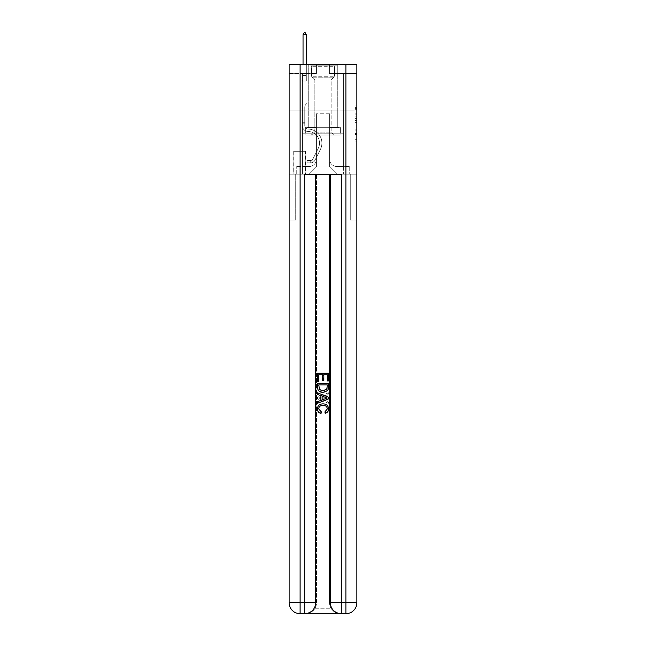 <?xml version="1.0" encoding="UTF-8"?>
<svg xmlns="http://www.w3.org/2000/svg" width="646" height="646" viewBox="0 0 646 646"><rect width="100%" height="100%" fill="white"/><g stroke="black" fill="none" stroke-linecap="round" stroke-linejoin="round"><path stroke-width="0.48" stroke-dasharray="3.23 2.42" d="M355.05 116.845L355.05 122.603L356.875 122.603L356.875 140.037L356.875 107.68L356.875 122.603L355.05 122.603L355.05 107.139L355.05 141.829L355.05 105.887L355.05 139.318L356.875 139.318L355.05 139.318L356.875 139.318L355.05 139.318L355.05 133.569L355.05 141.829L356.875 141.829L356.875 105.887L356.875 139.229L356.875 125.114L355.05 125.114L356.875 125.114L356.875 133.569L356.875 108.399L355.05 108.399L356.875 108.399L356.875 141.829L356.875 107.68L356.875 141.829L355.05 141.829L355.05 105.887L356.875 105.887L356.875 107.68L356.875 105.887L356.875 107.68L356.875 105.887L356.875 107.139L356.875 105.887L355.05 105.887L355.05 108.399L356.875 108.399L355.05 108.399L355.05 116.845L356.875 116.845M337.285 64.35L337.285 110.127L308.715 110.127L337.285 110.127L308.715 110.127L337.285 110.127L337.285 127.706L308.715 127.706L337.285 127.706L308.715 127.706L337.285 127.706L337.285 110.127L308.715 110.127L308.715 127.706L308.715 110.127L337.285 110.127L308.715 110.127L337.285 110.127L337.285 64.35L308.715 64.35L308.715 110.127L308.715 64.35L337.285 64.35M305.421 151.326L293.704 151.326L305.421 151.326L305.421 174.218L293.704 174.218L305.421 174.218M293.704 151.326L293.704 174.218M356.875 120.447L356.875 118.646L356.875 120.447L355.05 120.447L355.05 113.211L355.05 134.505L355.05 129.16L356.875 129.16L355.05 129.16L355.05 141.829L356.875 141.829L355.05 141.829L356.875 141.829L355.05 141.829L355.05 105.887L356.875 105.887L355.05 105.887L356.875 105.887L355.05 105.887L355.05 120.447L356.875 120.447M305.51 613.7C309.272 613.789 312.446 611.964 315.03 608.209A10.99 10.99 0 0 0 316.5 602.71L316.5 174.218L316.5 602.71A10.99 10.99 0 0 1 315.03 608.209C312.446 611.964 309.272 613.789 305.51 613.7A10.99 10.99 0 0 0 316.5 602.71A10.99 10.99 0 0 1 305.51 613.7L340.49 613.7C336.728 613.789 333.554 611.964 330.97 608.209C333.554 611.964 336.728 613.789 340.49 613.7A10.99 10.99 0 0 1 329.5 602.71A10.99 10.99 0 0 0 330.97 608.209A10.99 10.99 0 0 1 329.5 602.71L329.5 174.218L350.285 174.218L350.285 219.995L350.285 174.218L329.5 174.218L329.5 602.71A10.99 10.99 0 0 0 340.49 613.7L300.107 613.7A10.99 10.99 0 0 1 289.125 602.71A10.99 10.99 0 0 0 300.107 613.7A10.99 10.99 0 0 1 289.125 602.71L289.125 219.995L295.715 219.995L289.125 219.995L289.125 110.127L289.125 174.218L295.715 174.218L295.715 219.995L295.715 174.218L295.715 219.995L295.715 174.218L329.5 174.218L289.125 174.218L302.401 174.218L302.401 133.197L343.599 133.197L323 133.197L323 127.706L323 135.03L305.881 135.03L305.881 127.706L305.881 135.03L340.119 135.03L340.119 127.706L340.119 135.03L323 135.03L323 127.706L323 135.03L305.881 135.03L340.119 135.03L340.119 127.706L340.119 135.03L323 135.03L323 127.706L323 133.197L305.332 133.197L305.332 127.706L305.332 133.197L305.332 127.706L305.332 133.197L302.401 133.197L340.668 133.197L340.668 127.706L305.332 127.706L340.668 127.706L305.332 127.706L340.668 127.706L340.668 133.197L343.599 133.197L302.401 133.197L302.401 174.218L289.125 174.218L289.125 110.127L289.125 602.71L289.125 64.35L356.875 64.35L289.125 64.35L289.125 73.499L316.588 73.499L289.125 73.499L289.125 64.35L289.125 110.127L289.125 64.35L289.125 110.127L356.875 110.127L356.875 64.35L356.875 73.499L329.412 73.499L356.875 73.499L356.875 64.35L356.875 110.127L289.125 110.127L356.875 110.127L289.125 110.127L356.875 110.127L356.875 64.35L356.875 110.127L289.125 110.127L356.875 110.127L356.875 174.218L289.125 174.218L356.875 174.218L302.401 174.218L356.875 174.218L356.875 602.71L356.875 64.35L289.125 64.35L356.875 64.35L289.125 64.35L316.588 64.35L289.125 64.35L289.125 110.127L356.875 110.127L356.875 602.71A10.99 10.99 0 0 1 345.893 613.7L304.686 613.7A10.99 10.99 0 0 0 315.676 602.71L315.676 174.218L315.676 602.71A10.99 10.99 0 0 1 304.686 613.7L300.107 613.7L304.686 613.7A10.99 10.99 0 0 0 315.676 602.71A10.99 10.99 0 0 1 304.686 613.7L304.686 602.71L300.107 602.71L300.107 64.35M302.401 73.499L302.401 166.523L309.087 166.523A7.324 7.324 0 0 0 316.411 159.199L316.411 113.785L316.411 166.894L316.411 113.785L316.411 166.894L316.411 113.785L329.589 113.785L329.589 159.199A7.324 7.324 0 0 0 336.913 166.523L343.599 166.523L343.599 73.499L343.599 166.523L343.599 73.499L343.599 166.523L343.599 73.499L343.599 166.523L343.599 73.499L343.599 166.523L343.599 73.499L343.599 166.523L343.599 73.499L343.599 166.523L343.599 73.499L343.599 166.523L343.599 73.499L343.599 166.523L343.599 73.499L343.599 166.523L343.599 73.499L343.599 166.523L343.599 73.499L343.599 166.523L343.599 73.499L343.599 166.523L343.599 73.499L343.599 166.523L343.599 73.499L343.599 166.523L343.599 73.499L343.599 166.523L349.736 166.523L336.913 166.523L343.599 166.523L336.913 166.523L343.599 166.523L336.913 166.523L343.599 166.523L336.913 166.523L343.599 166.523L336.913 166.523L343.599 166.523L336.913 166.523L343.599 166.523L336.913 166.523L343.599 166.523L336.913 166.523L343.599 166.523L336.913 166.523L343.599 166.523L336.913 166.523L343.599 166.523L336.913 166.523L343.599 166.523L336.913 166.523L343.599 166.523L336.913 166.523L343.599 166.523L336.913 166.523L343.599 166.523L343.599 73.499L339.021 73.499L343.599 73.499L339.021 73.499L343.599 73.499L339.021 73.499L343.599 73.499L339.021 73.499L343.599 73.499L339.021 73.499L343.599 73.499L339.021 73.499L343.599 73.499L339.021 73.499L343.599 73.499L339.021 73.499L343.599 73.499L339.021 73.499L343.599 73.499L339.021 73.499L343.599 73.499L339.021 73.499L343.599 73.499L339.021 73.499L343.599 73.499L339.021 73.499L343.599 73.499L339.021 73.499L343.599 73.499L339.021 73.499L343.599 73.499L339.021 73.499L343.599 73.499L343.599 166.523L336.913 166.523A7.324 7.324 0 0 1 329.589 159.199A7.324 7.324 0 0 0 336.913 166.523A7.324 7.324 0 0 1 329.589 159.199A7.324 7.324 0 0 0 336.913 166.523A7.324 7.324 0 0 1 329.589 159.199A7.324 7.324 0 0 0 336.913 166.523A7.324 7.324 0 0 1 329.589 159.199A7.324 7.324 0 0 0 336.913 166.523A7.324 7.324 0 0 1 329.589 159.199A7.324 7.324 0 0 0 336.913 166.523A7.324 7.324 0 0 1 329.589 159.199A7.324 7.324 0 0 0 336.913 166.523A7.324 7.324 0 0 1 329.589 159.199A7.324 7.324 0 0 0 336.913 166.523A7.324 7.324 0 0 1 329.589 159.199A7.324 7.324 0 0 0 336.913 166.523A7.324 7.324 0 0 1 329.589 159.199A7.324 7.324 0 0 0 336.913 166.523A7.324 7.324 0 0 1 329.589 159.199A7.324 7.324 0 0 0 336.913 166.523A7.324 7.324 0 0 1 329.589 159.199A7.324 7.324 0 0 0 336.913 166.523A7.324 7.324 0 0 1 329.589 159.199A7.324 7.324 0 0 0 336.913 166.523A7.324 7.324 0 0 1 329.589 159.199A7.324 7.324 0 0 0 336.913 166.523A7.324 7.324 0 0 1 329.589 159.199A7.324 7.324 0 0 0 336.913 166.523A7.324 7.324 0 0 1 329.589 159.199L329.589 113.785L329.589 166.894L316.411 166.894L329.589 166.894L336.913 174.218L349.736 174.218L309.087 174.218L336.913 174.218L329.589 166.894L336.913 174.218L329.589 166.894L329.589 113.785L329.589 166.894L329.589 113.785L316.225 113.785L316.225 127.52L306.979 127.52L306.979 73.499L302.401 73.499L302.401 166.523L309.087 166.523A7.324 7.324 0 0 0 316.411 159.199L316.411 113.785L316.225 127.52L306.979 127.52L306.979 73.499L302.401 73.499L302.401 166.523L309.087 166.523L296.264 166.523L309.087 166.523L302.401 166.523L302.401 73.499L302.401 166.523L302.401 73.499L302.401 166.523L302.401 73.499L302.401 166.523L302.401 73.499L302.401 166.523L302.401 73.499L302.401 166.523L302.401 73.499L302.401 166.523L302.401 73.499L302.401 166.523L302.401 73.499L302.401 166.523L302.401 73.499L302.401 166.523L302.401 73.499L302.401 166.523L302.401 73.499L302.401 166.523L302.401 73.499L302.401 166.523L302.401 73.499L302.401 166.523L302.401 73.499L306.979 73.499L302.401 73.499L306.979 73.499L302.401 73.499L306.979 73.499L302.401 73.499L306.979 73.499L302.401 73.499L306.979 73.499L302.401 73.499L306.979 73.499L302.401 73.499L306.979 73.499L302.401 73.499L306.979 73.499L302.401 73.499L306.979 73.499L302.401 73.499L306.979 73.499L302.401 73.499L306.979 73.499L302.401 73.499L306.979 73.499L302.401 73.499L306.979 73.499L302.401 73.499L306.979 73.499L302.401 73.499L306.979 73.499L302.401 73.499L302.401 166.523L302.401 73.499M316.411 159.199L316.411 113.785L316.225 127.52L306.979 127.52L306.979 73.499L306.979 127.52L306.979 73.499L306.979 127.52L306.979 73.499L306.979 127.52L306.979 73.499L306.979 127.52L306.979 73.499L306.979 127.52L306.979 73.499L306.979 127.52L306.979 73.499L306.979 127.52L306.979 73.499L306.979 127.52L306.979 73.499L306.979 127.52L306.979 73.499L306.979 127.52L306.979 73.499L306.979 127.52L306.979 73.499L306.979 127.52L306.979 73.499L306.979 127.52L306.979 73.499L306.979 127.52L306.979 73.499L306.979 127.52L316.225 127.52L306.979 127.52L316.225 127.52L306.979 127.52L316.225 127.52L306.979 127.52L316.225 127.52L306.979 127.52L316.225 127.52L306.979 127.52L316.225 127.52L306.979 127.52L316.225 127.52L306.979 127.52L316.225 127.52L306.979 127.52L316.225 127.52L306.979 127.52L316.225 127.52L306.979 127.52L316.225 127.52L306.979 127.52L316.225 127.52L306.979 127.52L316.225 127.52L306.979 127.52L316.225 127.52L306.979 127.52L316.225 127.52L316.411 113.785L316.411 159.199A7.324 7.324 0 0 1 309.087 166.523A7.324 7.324 0 0 0 316.411 159.199A7.324 7.324 0 0 1 309.087 166.523A7.324 7.324 0 0 0 316.411 159.199A7.324 7.324 0 0 1 309.087 166.523A7.324 7.324 0 0 0 316.411 159.199A7.324 7.324 0 0 1 309.087 166.523A7.324 7.324 0 0 0 316.411 159.199A7.324 7.324 0 0 1 309.087 166.523A7.324 7.324 0 0 0 316.411 159.199A7.324 7.324 0 0 1 309.087 166.523A7.324 7.324 0 0 0 316.411 159.199A7.324 7.324 0 0 1 309.087 166.523A7.324 7.324 0 0 0 316.411 159.199A7.324 7.324 0 0 1 309.087 166.523A7.324 7.324 0 0 0 316.411 159.199A7.324 7.324 0 0 1 309.087 166.523A7.324 7.324 0 0 0 316.411 159.199A7.324 7.324 0 0 1 309.087 166.523A7.324 7.324 0 0 0 316.411 159.199A7.324 7.324 0 0 1 309.087 166.523A7.324 7.324 0 0 0 316.411 159.199A7.324 7.324 0 0 1 309.087 166.523A7.324 7.324 0 0 0 316.411 159.199A7.324 7.324 0 0 1 309.087 166.523A7.324 7.324 0 0 0 316.411 159.199A7.324 7.324 0 0 1 309.087 166.523A7.324 7.324 0 0 0 316.411 159.199M293.882 174.218L305.235 174.218L293.882 174.218L293.882 151.326L305.235 151.326L305.235 174.218L305.235 151.326L293.882 151.326L293.882 174.218M296.264 174.218L309.087 174.218L316.411 166.894L309.087 174.218L316.411 166.894L309.087 174.218L296.264 174.218L296.264 166.523L296.264 174.218M329.775 113.785L329.775 127.52L329.775 113.785M329.412 73.499L329.412 64.35L329.412 73.499M316.588 73.499L316.588 64.35L316.588 73.499M349.736 166.523L349.736 174.218L349.736 166.523M339.021 73.499L339.021 127.52L329.775 127.52L339.021 127.52L329.775 127.52L339.021 127.52L329.775 127.52L339.021 127.52L329.775 127.52L339.021 127.52L329.775 127.52L339.021 127.52L329.775 127.52L339.021 127.52L329.775 127.52L339.021 127.52L329.775 127.52L339.021 127.52L329.775 127.52L339.021 127.52L329.775 127.52L339.021 127.52L329.775 127.52L339.021 127.52L329.775 127.52L339.021 127.52L329.775 127.52L339.021 127.52L329.775 127.52L339.021 127.52L329.775 127.52L339.021 127.52L329.775 127.52L339.021 127.52L339.021 73.499M355.05 122.603L356.875 122.603L355.05 122.603M355.05 107.139L355.05 105.887L355.05 107.139L356.875 107.139L355.05 107.139M355.05 134.416L355.05 126.915L355.05 134.416L356.875 134.416L355.05 134.416M355.05 126.915L355.05 125.114L356.875 125.114L355.05 125.114L355.05 126.915L356.875 126.915L355.05 126.915M355.05 113.211L355.05 108.399L355.05 113.211L356.875 113.211L355.05 113.211M355.05 105.887L356.875 105.887L355.05 105.887L355.05 107.68L355.05 105.887L356.875 105.887M355.05 141.829L356.875 141.829L355.05 141.829L355.05 140.037L355.05 141.829M302.401 123.862L302.401 81.008L306.979 81.008L306.979 103.352L305.946 104.386A3.981 3.981 -36.3 0 0 304.783 107.196A3.981 3.981 143.7 0 1 305.946 104.386L306.979 103.352L306.979 81.008L306.333 79.619L306.333 75.517L306.333 79.619L306.979 81.008L306.979 103.352L305.946 104.386A3.981 3.981 -36.3 0 0 304.783 107.196A3.981 3.981 143.7 0 1 305.946 104.386L306.979 103.352L306.979 81.008L306.333 79.619L306.333 74.968L306.333 79.619L306.979 81.008L306.979 103.352L305.946 104.386A3.981 3.981 -36.3 0 0 304.783 107.196A3.981 3.981 143.7 0 1 305.946 104.386L306.979 103.352L306.979 81.008L306.333 79.619L306.333 34.682L306.333 79.619L306.979 81.008L306.979 103.352L305.946 104.386A3.981 3.981 -36.3 0 0 304.783 107.196A3.981 3.981 143.7 0 1 305.946 104.386L306.979 103.352L306.979 81.008L306.333 79.619L306.333 34.682L303.039 34.682L303.039 79.619L302.401 81.008L306.979 81.008L306.979 103.352L305.946 104.386A3.981 3.981 -36.3 0 0 304.783 107.196A3.981 3.981 143.7 0 1 305.946 104.386L306.979 103.352L306.979 81.008L306.333 79.619L306.979 81.008L306.979 103.352L305.946 104.386A3.981 3.981 -36.3 0 0 304.783 107.196A3.981 3.981 143.7 0 1 305.946 104.386L306.979 103.352L306.979 81.008L306.333 79.619L306.333 75.517L306.333 79.619L306.979 81.008L306.979 103.352L305.946 104.386A3.981 3.981 -36.3 0 0 304.783 107.196A3.981 3.981 143.7 0 1 305.946 104.386L306.979 103.352L306.979 81.008L306.333 79.619L306.333 74.968L306.333 79.619L306.979 81.008L306.979 103.352L305.946 104.386A3.981 3.981 -36.3 0 0 304.783 107.196A3.981 3.981 143.7 0 1 305.946 104.386L306.979 103.352L306.979 81.008L306.333 79.619L306.333 34.682L304.96 32.3L304.411 32.3L304.96 32.3L304.411 32.3L303.039 34.682L306.333 34.682L304.96 32.3L304.411 32.3L303.039 34.682L303.039 74.968L303.039 34.682L306.333 34.682L306.333 79.619L306.979 81.008L306.979 103.352L305.946 104.386A3.981 3.981 -36.3 0 0 304.783 107.196A3.981 3.981 143.7 0 1 305.946 104.386L306.979 103.352L306.979 81.008L306.333 79.619L306.333 34.682L303.039 34.682L303.039 75.517L303.039 34.682L306.333 34.682L304.96 32.3L304.411 32.3L304.96 32.3L304.411 32.3L303.039 34.682L303.039 79.619L303.039 34.682L306.333 34.682L304.96 32.3L304.411 32.3L303.039 34.682L303.039 79.619L302.401 81.008L303.039 79.619L303.039 34.682L306.333 34.682L306.333 79.619L306.979 81.008L306.979 103.352L305.946 104.386A3.981 3.981 -36.3 0 0 304.783 107.196A3.981 3.981 143.7 0 1 305.946 104.386L306.979 103.352L306.979 81.008L306.333 79.619L306.333 34.682L303.039 34.682L303.039 79.619L302.401 81.008L306.979 81.008L306.979 103.352L305.946 104.386A3.981 3.981 -36.3 0 0 304.783 107.196A3.981 3.981 143.7 0 1 305.946 104.386L306.979 103.352L306.979 81.008L306.333 79.619L306.979 81.008L306.979 103.352L305.946 104.386A3.981 3.981 -36.3 0 0 304.783 107.196A3.981 3.981 143.7 0 1 305.946 104.386L306.979 103.352L306.979 81.008L306.333 79.619L306.333 75.517L306.333 79.619L306.979 81.008L306.979 103.352L305.946 104.386A3.981 3.981 -36.3 0 0 304.783 107.196A3.981 3.981 143.7 0 1 305.946 104.386L306.979 103.352L306.979 81.008L306.333 79.619L306.333 74.968L306.333 79.619L306.979 81.008L306.979 103.352L305.946 104.386A3.981 3.981 -36.3 0 0 304.783 107.196A3.981 3.981 143.7 0 1 305.946 104.386L306.979 103.352L306.979 81.008L306.333 79.619L306.333 34.682L304.96 32.3L304.411 32.3L304.96 32.3L304.411 32.3L303.039 34.682L306.333 34.682L304.96 32.3L304.411 32.3L303.039 34.682L303.039 74.968L303.039 34.682L306.333 34.682L306.333 79.619L306.979 81.008L306.979 103.352L305.946 104.386A3.981 3.981 -36.3 0 0 304.783 107.196A3.981 3.981 143.7 0 1 305.946 104.386L306.979 103.352L306.979 81.008L306.333 79.619L306.333 34.682L303.039 34.682L303.039 75.517L303.039 34.682L306.333 34.682L304.96 32.3L304.411 32.3L304.96 32.3L304.411 32.3L303.039 34.682L303.039 79.619L303.039 34.682L306.333 34.682L304.96 32.3L304.411 32.3L303.039 34.682L303.039 79.619L302.401 81.008L306.979 81.008L306.979 103.352L305.946 104.386A3.981 3.981 -36.3 0 0 304.783 107.196A3.981 3.981 143.7 0 1 305.946 104.386L306.979 103.352L306.979 81.008L306.333 79.619L306.979 81.008L302.401 81.008L303.039 79.619L303.039 34.682L306.333 34.682L306.333 79.619L306.333 34.682L303.039 34.682L303.039 79.619L302.401 81.008L306.979 81.008L302.401 81.008L303.039 79.619L303.039 34.682L306.333 34.682L304.96 32.3L304.411 32.3L304.96 32.3L304.411 32.3L303.039 34.682L303.039 79.619L302.401 81.008L306.979 81.008L302.401 81.008L303.039 79.619L303.039 34.682L306.333 34.682L304.96 32.3L304.411 32.3L303.039 34.682L303.039 79.619L302.401 81.008L306.979 81.008L302.401 81.008L303.039 79.619L303.039 34.682L306.333 34.682L306.333 79.619L306.979 81.008L302.401 81.008L303.039 79.619L302.401 81.008L306.979 81.008L302.401 81.008L303.039 79.619L303.039 75.517L303.039 79.619L302.401 81.008L306.979 81.008L302.401 81.008L303.039 79.619L303.039 74.968L303.039 79.619L302.401 81.008L306.979 81.008L302.401 81.008L303.039 79.619L303.039 34.682L303.039 79.619L302.401 81.008L306.979 81.008L302.401 81.008L303.039 79.619L303.039 34.682L306.333 34.682L303.039 34.682L303.039 79.619L302.401 81.008L306.979 81.008L302.401 81.008L303.039 79.619L303.039 34.682L306.333 34.682L304.96 32.3L304.411 32.3L304.96 32.3L306.333 34.682L306.333 74.968L306.333 34.682L303.039 34.682L306.333 34.682L304.96 32.3L304.411 32.3L303.039 34.682L304.411 32.3L303.039 34.682L304.411 32.3L304.96 32.3L306.333 34.682L306.333 75.517L306.333 34.682L303.039 34.682L304.411 32.3L303.039 34.682L306.333 34.682L304.96 32.3L306.333 34.682L306.333 79.619L306.333 34.682L304.96 32.3L304.411 32.3L303.039 34.682L304.411 32.3L304.96 32.3L306.333 34.682L306.333 79.619L306.979 81.008L302.401 81.008L306.979 81.008L302.401 81.008L303.039 79.619L302.401 81.008L306.979 81.008L302.401 81.008L303.039 79.619L303.039 75.517L303.039 79.619L302.401 81.008L306.979 81.008L302.401 81.008L303.039 79.619L303.039 74.968L303.039 79.619L302.401 81.008L306.979 81.008L302.401 81.008L303.039 79.619L303.039 34.682L306.333 34.682L304.96 32.3L306.333 34.682L306.333 74.968L306.333 34.682L303.039 34.682L304.411 32.3L303.039 34.682L304.411 32.3L304.96 32.3L306.333 34.682L304.96 32.3L304.411 32.3L303.039 34.682L306.333 34.682L306.333 75.517L306.333 34.682L304.96 32.3L306.333 34.682L306.333 79.619L306.333 34.682L303.039 34.682L304.411 32.3L303.039 34.682L304.411 32.3L304.96 32.3L306.333 34.682L304.96 32.3L304.411 32.3L303.039 34.682L306.333 34.682L306.333 79.619L306.979 81.008L302.401 81.008L303.039 79.619L302.401 81.008L302.401 125.695A5.766 5.766 -36.3 0 0 308.077 131.461A5.766 5.766 143.7 0 1 302.401 125.695L302.401 81.008L302.401 125.695A5.766 5.766 -36.3 0 0 308.077 131.461A5.766 5.766 143.7 0 1 302.401 125.695L302.401 81.008L302.401 125.695A5.766 5.766 -36.3 0 0 308.077 131.461A5.766 5.766 143.7 0 1 302.401 125.695L302.401 81.008L302.401 125.695A5.766 5.766 -36.3 0 0 308.077 131.461A11.628 11.628 143.7 0 1 318.284 148.314A11.628 11.628 -36.3 0 0 308.077 131.461A5.766 5.766 143.7 0 1 302.401 125.695L302.401 81.008L302.401 125.695A5.766 5.766 -36.3 0 0 308.077 131.461A5.766 5.766 143.7 0 1 302.401 125.695L302.401 81.008L302.401 125.695A5.766 5.766 -36.3 0 0 308.077 131.461A5.766 5.766 143.7 0 1 302.401 125.695L302.401 81.008L302.401 125.695A5.766 5.766 -36.3 0 0 308.077 131.461A11.628 11.628 143.7 0 1 318.284 148.314A11.628 11.628 -36.3 0 0 308.077 131.461A5.766 5.766 143.7 0 1 302.401 125.695L302.401 81.008L302.401 125.695A5.766 5.766 -36.3 0 0 308.077 131.461A5.766 5.766 143.7 0 1 302.401 125.695L302.401 81.008L302.401 125.695A5.766 5.766 -36.3 0 0 308.077 131.461A5.766 5.766 143.7 0 1 302.401 125.695L302.401 81.008L302.401 125.695A5.766 5.766 -36.3 0 0 308.077 131.461A11.628 11.628 143.7 0 1 318.284 148.314A11.628 11.628 -36.3 0 0 308.077 131.461A5.766 5.766 143.7 0 1 302.401 125.695L302.401 81.008L302.401 125.695A5.766 5.766 -36.3 0 0 308.077 131.461A5.766 5.766 143.7 0 1 302.401 125.695L302.401 81.008L302.401 125.695A5.766 5.766 -36.3 0 0 308.077 131.461A5.766 5.766 143.7 0 1 302.401 125.695L302.401 81.008L302.401 125.695A5.766 5.766 -36.3 0 0 308.077 131.461A11.628 11.628 143.7 0 1 318.284 148.314L312.85 159.118L318.284 148.314A11.628 11.628 -36.3 0 0 308.077 131.461A5.766 5.766 143.7 0 1 302.401 125.695L302.401 81.008L302.401 125.695A5.766 5.766 -36.3 0 0 308.077 131.461A5.766 5.766 143.7 0 1 302.401 125.695L302.401 81.008L302.401 125.695A5.766 5.766 -36.3 0 0 308.077 131.461A5.766 5.766 143.7 0 1 302.401 125.695L302.401 81.008L302.401 125.695L302.401 123.862L304.783 123.862L304.783 122.764L302.401 122.764L304.783 122.764L304.783 125.695L304.783 107.196L304.783 125.695A3.392 3.392 -36.3 0 0 308.118 129.079A3.392 3.392 143.7 0 1 304.783 125.695L304.783 107.196L304.783 125.695L304.783 122.764L302.401 122.764L304.783 122.764L304.783 125.695A3.392 3.392 -36.3 0 0 308.118 129.079A3.392 3.392 143.7 0 1 304.783 125.695L304.783 107.196L304.783 125.695A3.392 3.392 -36.3 0 0 308.118 129.079A3.392 3.392 143.7 0 1 304.783 125.695L304.783 107.196L304.783 125.695L304.783 122.764L302.401 122.764L304.783 122.764L304.783 125.695A3.392 3.392 -36.3 0 0 308.118 129.079A14.01 14.01 143.7 0 1 320.408 149.379A14.01 14.01 -36.3 0 0 308.118 129.079A3.392 3.392 143.7 0 1 304.783 125.695L304.783 107.196L304.783 125.695A3.392 3.392 -36.3 0 0 308.118 129.079A3.392 3.392 143.7 0 1 304.783 125.695L304.783 107.196L304.783 125.695L304.783 122.764L302.401 122.764L304.783 122.764L304.783 125.695A3.392 3.392 -36.3 0 0 308.118 129.079A3.392 3.392 143.7 0 1 304.783 125.695L304.783 107.196L304.783 125.695A3.392 3.392 -36.3 0 0 308.118 129.079A14.01 14.01 143.7 0 1 320.408 149.379A14.01 14.01 -36.3 0 0 308.118 129.079A3.392 3.392 143.7 0 1 304.783 125.695L304.783 107.196L304.783 125.695L304.783 122.764L302.401 122.764L304.783 122.764L304.783 125.695A3.392 3.392 -36.3 0 0 308.118 129.079A3.392 3.392 143.7 0 1 304.783 125.695L304.783 107.196L304.783 125.695A3.392 3.392 -36.3 0 0 308.118 129.079A3.392 3.392 143.7 0 1 304.783 125.695L304.783 107.196L304.783 125.695L304.783 122.764L302.401 122.764L304.783 122.764L304.783 125.695A3.392 3.392 -36.3 0 0 308.118 129.079A14.01 14.01 143.7 0 1 320.408 149.379A14.01 14.01 -36.3 0 0 308.118 129.079A3.392 3.392 143.7 0 1 304.783 125.695L304.783 107.196L304.783 125.695A3.392 3.392 -36.3 0 0 308.118 129.079A3.392 3.392 143.7 0 1 304.783 125.695L304.783 107.196L304.783 125.695L304.783 122.764L302.401 122.764L304.783 122.764L304.783 125.695A3.392 3.392 -36.3 0 0 308.118 129.079A3.392 3.392 143.7 0 1 304.783 125.695L304.783 107.196L304.783 125.695A3.392 3.392 -36.3 0 0 308.118 129.079A14.01 14.01 143.7 0 1 320.408 149.379L314.973 160.192L320.408 149.379A14.01 14.01 -36.3 0 0 308.118 129.079A3.392 3.392 143.7 0 1 304.783 125.695L304.783 107.196L304.783 125.695L304.783 122.764L302.401 122.764L304.783 122.764L304.783 125.695A3.392 3.392 -36.3 0 0 308.118 129.079A3.392 3.392 143.7 0 1 304.783 125.695L304.783 107.196L304.783 125.695A3.392 3.392 -36.3 0 0 308.118 129.079A3.392 3.392 143.7 0 1 304.783 125.695L304.783 107.196L304.783 125.695L304.783 123.862L302.401 123.862M310.734 162.865A4.853 4.853 -36.3 0 0 314.973 160.192L320.408 149.379A14.01 14.01 -36.3 0 0 308.118 129.079A14.01 14.01 143.7 0 1 320.408 149.379A14.01 14.01 -36.3 0 0 308.118 129.079A3.392 3.392 143.7 0 1 304.783 125.695A3.392 3.392 -36.3 0 0 308.118 129.079A3.392 3.392 143.7 0 1 304.783 125.695A3.392 3.392 143.7 0 0 308.118 129.079A14.01 14.01 143.7 0 1 320.408 149.379L314.973 160.192L320.408 149.379A14.01 14.01 -36.3 0 0 308.118 129.079A3.392 3.392 143.7 0 1 304.783 125.695A3.392 3.392 143.7 0 0 308.118 129.079A3.392 3.392 143.7 0 1 304.783 125.695A3.392 3.392 143.7 0 0 308.118 129.079A14.01 14.01 143.7 0 1 320.408 149.379A14.01 14.01 -36.3 0 0 308.118 129.079A3.392 3.392 143.7 0 1 304.783 125.695A3.392 3.392 143.7 0 0 308.118 129.079A14.01 14.01 143.7 0 1 320.408 149.379A14.01 14.01 -36.3 0 0 308.118 129.079A3.392 3.392 143.7 0 1 304.783 125.695A3.392 3.392 143.7 0 0 308.118 129.079A3.392 3.392 143.7 0 1 304.783 125.695A3.392 3.392 143.7 0 0 308.118 129.079A14.01 14.01 143.7 0 1 320.408 149.379L314.973 160.192A4.853 4.853 143.7 0 1 312.107 162.639A4.853 4.853 -36.3 0 0 314.973 160.192L320.408 149.379A14.01 14.01 -36.3 0 0 308.118 129.079A3.392 3.392 143.7 0 1 304.783 125.695A3.392 3.392 143.7 0 0 308.118 129.079A14.01 14.01 143.7 0 1 320.408 149.379A14.01 14.01 -36.3 0 0 308.118 129.079A3.392 3.392 143.7 0 1 304.783 125.695A3.392 3.392 143.7 0 0 308.118 129.079A3.392 3.392 143.7 0 1 304.783 125.695A3.392 3.392 143.7 0 0 308.118 129.079A14.01 14.01 143.7 0 1 320.408 149.379A14.01 14.01 -36.3 0 0 308.118 129.079A3.392 3.392 143.7 0 1 304.783 125.695A3.392 3.392 143.7 0 0 308.118 129.079A14.01 14.01 143.7 0 1 320.408 149.379L314.973 160.192L320.408 149.379A14.01 14.01 -36.3 0 0 308.118 129.079A3.392 3.392 143.7 0 1 304.783 125.695A3.392 3.392 143.7 0 0 308.118 129.079A3.392 3.392 143.7 0 1 304.783 125.695A3.392 3.392 143.7 0 0 308.118 129.079A14.01 14.01 143.7 0 1 320.408 149.379A14.01 14.01 -36.3 0 0 308.118 129.079A3.392 3.392 143.7 0 1 304.783 125.695A3.392 3.392 143.7 0 0 308.118 129.079A14.01 14.01 143.7 0 1 320.408 149.379A14.01 14.01 -36.3 0 0 308.118 129.079A3.392 3.392 143.7 0 1 304.783 125.695A3.392 3.392 143.7 0 0 308.118 129.079A3.392 3.392 143.7 0 1 304.783 125.695A3.392 3.392 143.7 0 0 308.118 129.079A14.01 14.01 143.7 0 1 320.408 149.379L314.973 160.192L320.408 149.379A14.01 14.01 -36.3 0 0 308.118 129.079A3.392 3.392 143.7 0 1 304.783 125.695A3.392 3.392 143.7 0 0 308.118 129.079A14.01 14.01 143.7 0 1 320.408 149.379A14.01 14.01 -36.3 0 0 308.118 129.079A14.01 14.01 -36.3 0 1 320.408 149.379L314.973 160.192A4.853 4.853 143.7 0 1 312.107 162.639C310.694 162.937 310.694 162.937 312.107 162.639C310.694 162.937 310.694 162.937 312.107 162.639A4.853 4.853 -36.3 0 0 314.973 160.192L320.408 149.379A14.01 14.01 -36.3 0 0 308.118 129.079A14.01 14.01 -36.3 0 1 320.408 149.379A14.01 14.01 -36.3 0 0 308.118 129.079A14.01 14.01 -36.3 0 1 320.408 149.379L314.973 160.192L320.408 149.379A14.01 14.01 -36.3 0 0 308.118 129.079A14.01 14.01 -36.3 0 1 320.408 149.379L314.973 160.192L320.408 149.379A14.01 14.01 -36.3 0 0 308.118 129.079A14.01 14.01 -36.3 0 1 320.408 149.379A14.01 14.01 -36.3 0 0 308.118 129.079A14.01 14.01 -36.3 0 1 320.408 149.379L314.973 160.192A4.853 4.853 143.7 0 1 312.107 162.639C310.694 162.937 310.694 162.937 312.107 162.639C310.694 162.937 310.694 162.937 312.107 162.639A4.853 4.853 -36.3 0 0 314.973 160.192L320.408 149.379A14.01 14.01 -36.3 0 0 308.118 129.079A14.01 14.01 -36.3 0 1 320.408 149.379L314.973 160.192L320.408 149.379A14.01 14.01 -36.3 0 0 308.118 129.079A14.01 14.01 -36.3 0 1 320.408 149.379A14.01 14.01 -36.3 0 0 308.118 129.079A14.01 14.01 -36.3 0 1 320.408 149.379L314.973 160.192L320.408 149.379A14.01 14.01 -36.3 0 0 308.118 129.079A14.01 14.01 -36.3 0 1 320.408 149.379L314.973 160.192A4.853 4.853 143.7 0 1 312.107 162.639C310.694 162.937 310.694 162.937 312.107 162.639C310.694 162.937 310.694 162.937 312.107 162.639A4.853 4.853 -36.3 0 0 314.973 160.192L320.408 149.379A14.01 14.01 -36.3 0 0 308.118 129.079A14.01 14.01 -36.3 0 1 320.408 149.379A14.01 14.01 -36.3 0 0 308.118 129.079A14.01 14.01 -36.3 0 1 320.408 149.379L314.973 160.192L320.408 149.379A14.01 14.01 -36.3 0 0 308.118 129.079A14.01 14.01 -36.3 0 1 320.408 149.379L314.973 160.192L320.408 149.379A14.01 14.01 -36.3 0 0 308.118 129.079A14.01 14.01 -36.3 0 1 320.408 149.379A14.01 14.01 -36.3 0 0 308.118 129.079A14.01 14.01 -36.3 0 1 320.408 149.379L314.973 160.192A4.853 4.853 143.7 0 1 312.107 162.639C310.694 162.937 310.694 162.937 312.107 162.639C310.694 162.937 310.694 162.937 312.107 162.639A4.853 4.853 -36.3 0 0 314.973 160.192L320.408 149.379A14.01 14.01 -36.3 0 0 308.118 129.079A14.01 14.01 -36.3 0 1 320.408 149.379L314.973 160.192A4.853 4.853 143.7 0 1 312.107 162.639C310.694 162.937 310.694 162.937 312.107 162.639C310.694 162.937 310.694 162.937 312.107 162.639A4.853 4.853 -36.3 0 0 314.973 160.192L320.408 149.379L314.973 160.192A4.853 4.853 143.7 0 1 312.107 162.639C310.694 162.937 310.694 162.937 312.107 162.639C310.694 162.937 310.694 162.937 312.107 162.639A4.853 4.853 -36.3 0 0 314.973 160.192L320.408 149.379L314.973 160.192A4.853 4.853 143.7 0 1 312.107 162.639C310.694 162.937 310.694 162.937 312.107 162.639C310.694 162.937 310.694 162.937 312.107 162.639A4.853 4.853 -36.3 0 0 314.973 160.192L320.408 149.379L314.973 160.192A4.853 4.853 143.7 0 1 312.107 162.639C310.694 162.937 310.694 162.937 312.107 162.639C310.694 162.937 310.694 162.937 312.107 162.639A4.853 4.853 -36.3 0 0 314.973 160.192L320.408 149.379L314.973 160.192A4.853 4.853 143.7 0 1 312.107 162.639C310.694 162.937 310.694 162.937 312.107 162.639C310.694 162.937 310.694 162.937 312.107 162.639A4.853 4.853 -36.3 0 0 314.973 160.192L320.408 149.379L314.973 160.192A4.853 4.853 143.7 0 1 312.107 162.639C310.694 162.937 310.694 162.937 312.107 162.639C310.694 162.937 310.694 162.937 312.107 162.639A4.853 4.853 -36.3 0 0 314.973 160.192L320.408 149.379L314.973 160.192A4.853 4.853 143.7 0 1 312.107 162.639C310.694 162.937 310.694 162.937 312.107 162.639C310.694 162.937 310.694 162.937 312.107 162.639A4.853 4.853 -36.3 0 0 314.973 160.192L320.408 149.379L314.973 160.192A4.853 4.853 143.7 0 1 312.107 162.639C310.694 162.937 310.694 162.937 312.107 162.639C310.694 162.937 310.694 162.937 312.107 162.639A4.853 4.853 -36.3 0 0 314.973 160.192L320.408 149.379L314.973 160.192A4.853 4.853 143.7 0 1 312.107 162.639C310.694 162.937 310.694 162.937 312.107 162.639C310.694 162.937 310.694 162.937 312.107 162.639A4.853 4.853 -36.3 0 0 314.973 160.192L320.408 149.379L314.973 160.192A4.853 4.853 143.7 0 1 312.107 162.639C310.694 162.937 310.694 162.937 312.107 162.639C310.694 162.937 310.694 162.937 312.107 162.639A4.853 4.853 -36.3 0 0 314.973 160.192L320.408 149.379L314.973 160.192A4.853 4.853 143.7 0 1 312.107 162.639C310.694 162.937 310.694 162.937 312.107 162.639C310.694 162.937 310.694 162.937 312.107 162.639A4.853 4.853 -36.3 0 0 314.973 160.192A4.853 4.853 -36.3 0 1 310.734 162.865L310.734 160.483A2.471 2.471 -36.3 0 0 312.85 159.118L318.284 148.314A11.628 11.628 -36.3 0 0 308.077 131.461A11.628 11.628 143.7 0 1 318.284 148.314A11.628 11.628 -36.3 0 0 308.077 131.461A5.766 5.766 143.7 0 1 302.401 125.695A5.766 5.766 -36.3 0 0 308.077 131.461A5.766 5.766 143.7 0 1 302.401 125.695A5.766 5.766 143.7 0 0 308.077 131.461A11.628 11.628 143.7 0 1 318.284 148.314L312.85 159.118L318.284 148.314A11.628 11.628 -36.3 0 0 308.077 131.461A5.766 5.766 143.7 0 1 302.401 125.695A5.766 5.766 143.7 0 0 308.077 131.461A5.766 5.766 143.7 0 1 302.401 125.695A5.766 5.766 143.7 0 0 308.077 131.461A11.628 11.628 143.7 0 1 318.284 148.314A11.628 11.628 -36.3 0 0 308.077 131.461A5.766 5.766 143.7 0 1 302.401 125.695A5.766 5.766 143.7 0 0 308.077 131.461A11.628 11.628 143.7 0 1 318.284 148.314A11.628 11.628 -36.3 0 0 308.077 131.461A5.766 5.766 143.7 0 1 302.401 125.695A5.766 5.766 143.7 0 0 308.077 131.461A5.766 5.766 143.7 0 1 302.401 125.695A5.766 5.766 143.7 0 0 308.077 131.461A11.628 11.628 143.7 0 1 318.284 148.314L312.85 159.118A2.471 2.471 143.7 0 1 312.107 159.998C310.718 160.636 310.718 160.636 312.107 159.998C310.718 160.636 310.718 160.636 312.107 159.998A2.471 2.471 -36.3 0 0 312.85 159.118L318.284 148.314A11.628 11.628 -36.3 0 0 308.077 131.461A5.766 5.766 143.7 0 1 302.401 125.695A5.766 5.766 143.7 0 0 308.077 131.461A11.628 11.628 143.7 0 1 318.284 148.314A11.628 11.628 -36.3 0 0 308.077 131.461A5.766 5.766 143.7 0 1 302.401 125.695A5.766 5.766 143.7 0 0 308.077 131.461A5.766 5.766 143.7 0 1 302.401 125.695A5.766 5.766 143.7 0 0 308.077 131.461A11.628 11.628 143.7 0 1 318.284 148.314A11.628 11.628 -36.3 0 0 308.077 131.461A5.766 5.766 143.7 0 1 302.401 125.695A5.766 5.766 143.7 0 0 308.077 131.461A11.628 11.628 143.7 0 1 318.284 148.314L312.85 159.118L318.284 148.314A11.628 11.628 -36.3 0 0 308.077 131.461A5.766 5.766 143.7 0 1 302.401 125.695A5.766 5.766 143.7 0 0 308.077 131.461A5.766 5.766 143.7 0 1 302.401 125.695A5.766 5.766 143.7 0 0 308.077 131.461A11.628 11.628 143.7 0 1 318.284 148.314A11.628 11.628 -36.3 0 0 308.077 131.461A5.766 5.766 143.7 0 1 302.401 125.695A5.766 5.766 143.7 0 0 308.077 131.461A11.628 11.628 143.7 0 1 318.284 148.314A11.628 11.628 -36.3 0 0 308.077 131.461A5.766 5.766 143.7 0 1 302.401 125.695A5.766 5.766 143.7 0 0 308.077 131.461A5.766 5.766 143.7 0 1 302.401 125.695A5.766 5.766 143.7 0 0 308.077 131.461A11.628 11.628 143.7 0 1 318.284 148.314L312.85 159.118L318.284 148.314A11.628 11.628 -36.3 0 0 308.077 131.461A5.766 5.766 143.7 0 1 302.401 125.695A5.766 5.766 143.7 0 0 308.077 131.461A11.628 11.628 143.7 0 1 318.284 148.314A11.628 11.628 -36.3 0 0 308.077 131.461A11.628 11.628 -36.3 0 1 318.284 148.314L312.85 159.118A2.471 2.471 143.7 0 1 312.107 159.998C310.718 160.636 310.718 160.636 312.107 159.998C310.718 160.636 310.718 160.636 312.107 159.998A2.471 2.471 -36.3 0 0 312.85 159.118L318.284 148.314A11.628 11.628 -36.3 0 0 308.077 131.461A11.628 11.628 -36.3 0 1 318.284 148.314A11.628 11.628 -36.3 0 0 308.077 131.461A11.628 11.628 -36.3 0 1 318.284 148.314L312.85 159.118L318.284 148.314A11.628 11.628 -36.3 0 0 308.077 131.461A11.628 11.628 -36.3 0 1 318.284 148.314L312.85 159.118L318.284 148.314A11.628 11.628 -36.3 0 0 308.077 131.461A11.628 11.628 -36.3 0 1 318.284 148.314A11.628 11.628 -36.3 0 0 308.077 131.461A11.628 11.628 -36.3 0 1 318.284 148.314L312.85 159.118A2.471 2.471 143.7 0 1 312.107 159.998C310.718 160.636 310.718 160.636 312.107 159.998C310.718 160.636 310.718 160.636 312.107 159.998A2.471 2.471 -36.3 0 0 312.85 159.118L318.284 148.314A11.628 11.628 -36.3 0 0 308.077 131.461A11.628 11.628 -36.3 0 1 318.284 148.314L312.85 159.118L318.284 148.314A11.628 11.628 -36.3 0 0 308.077 131.461A11.628 11.628 -36.3 0 1 318.284 148.314A11.628 11.628 -36.3 0 0 308.077 131.461A11.628 11.628 -36.3 0 1 318.284 148.314L312.85 159.118L318.284 148.314A11.628 11.628 -36.3 0 0 308.077 131.461A11.628 11.628 -36.3 0 1 318.284 148.314L312.85 159.118A2.471 2.471 143.7 0 1 312.107 159.998C310.718 160.636 310.718 160.636 312.107 159.998C310.718 160.636 310.718 160.636 312.107 159.998A2.471 2.471 -36.3 0 0 312.85 159.118L318.284 148.314A11.628 11.628 -36.3 0 0 308.077 131.461A11.628 11.628 -36.3 0 1 318.284 148.314A11.628 11.628 -36.3 0 0 308.077 131.461A11.628 11.628 -36.3 0 1 318.284 148.314L312.85 159.118L318.284 148.314A11.628 11.628 -36.3 0 0 308.077 131.461A11.628 11.628 -36.3 0 1 318.284 148.314L312.85 159.118L318.284 148.314A11.628 11.628 -36.3 0 0 308.077 131.461A11.628 11.628 -36.3 0 1 318.284 148.314A11.628 11.628 -36.3 0 0 308.077 131.461A11.628 11.628 -36.3 0 1 318.284 148.314L312.85 159.118A2.471 2.471 143.7 0 1 312.107 159.998C310.718 160.636 310.718 160.636 312.107 159.998C310.718 160.636 310.718 160.636 312.107 159.998A2.471 2.471 -36.3 0 0 312.85 159.118L318.284 148.314A11.628 11.628 -36.3 0 0 308.077 131.461A11.628 11.628 -36.3 0 1 318.284 148.314L312.85 159.118A2.471 2.471 143.7 0 1 312.107 159.998C310.718 160.636 310.718 160.636 312.107 159.998C310.718 160.636 310.718 160.636 312.107 159.998A2.471 2.471 -36.3 0 0 312.85 159.118L318.284 148.314L312.85 159.118A2.471 2.471 143.7 0 1 312.107 159.998C310.718 160.636 310.718 160.636 312.107 159.998C310.718 160.636 310.718 160.636 312.107 159.998A2.471 2.471 -36.3 0 0 312.85 159.118L318.284 148.314L312.85 159.118A2.471 2.471 143.7 0 1 312.107 159.998C310.718 160.636 310.718 160.636 312.107 159.998C310.718 160.636 310.718 160.636 312.107 159.998A2.471 2.471 -36.3 0 0 312.85 159.118L318.284 148.314L312.85 159.118A2.471 2.471 143.7 0 1 312.107 159.998C310.718 160.636 310.718 160.636 312.107 159.998C310.718 160.636 310.718 160.636 312.107 159.998A2.471 2.471 -36.3 0 0 312.85 159.118L318.284 148.314L312.85 159.118A2.471 2.471 143.7 0 1 312.107 159.998C310.718 160.636 310.718 160.636 312.107 159.998C310.718 160.636 310.718 160.636 312.107 159.998A2.471 2.471 -36.3 0 0 312.85 159.118L318.284 148.314L312.85 159.118A2.471 2.471 143.7 0 1 312.107 159.998C310.718 160.636 310.718 160.636 312.107 159.998C310.718 160.636 310.718 160.636 312.107 159.998A2.471 2.471 -36.3 0 0 312.85 159.118L318.284 148.314L312.85 159.118A2.471 2.471 143.7 0 1 312.107 159.998C310.718 160.636 310.718 160.636 312.107 159.998C310.718 160.636 310.718 160.636 312.107 159.998A2.471 2.471 -36.3 0 0 312.85 159.118L318.284 148.314L312.85 159.118A2.471 2.471 143.7 0 1 312.107 159.998C310.718 160.636 310.718 160.636 312.107 159.998C310.718 160.636 310.718 160.636 312.107 159.998A2.471 2.471 -36.3 0 0 312.85 159.118L318.284 148.314L312.85 159.118A2.471 2.471 143.7 0 1 312.107 159.998C310.718 160.636 310.718 160.636 312.107 159.998C310.718 160.636 310.718 160.636 312.107 159.998A2.471 2.471 -36.3 0 0 312.85 159.118L318.284 148.314L312.85 159.118A2.471 2.471 143.7 0 1 312.107 159.998C310.718 160.636 310.718 160.636 312.107 159.998C310.718 160.636 310.718 160.636 312.107 159.998A2.471 2.471 -36.3 0 0 312.85 159.118L318.284 148.314L312.85 159.118A2.471 2.471 143.7 0 1 312.107 159.998C310.718 160.636 310.718 160.636 312.107 159.998C310.718 160.636 310.718 160.636 312.107 159.998A2.471 2.471 -36.3 0 0 312.85 159.118A2.471 2.471 -36.3 0 1 310.734 160.483L310.734 162.865L307.068 162.865L310.734 162.865A4.853 4.853 -36.3 0 0 314.973 160.192A4.853 4.853 -36.3 0 1 310.734 162.865L310.734 160.483L307.068 160.483L310.734 160.483A2.471 2.471 -36.3 0 0 312.85 159.118A2.471 2.471 -36.3 0 1 310.734 160.483L310.734 162.865L307.068 162.865L307.068 160.483L307.068 162.865L310.734 162.865A4.853 4.853 -36.3 0 0 314.973 160.192A4.853 4.853 -36.3 0 1 310.734 162.865L310.734 160.483L307.068 160.483L310.734 160.483A2.471 2.471 -36.3 0 0 312.85 159.118A2.471 2.471 -36.3 0 1 310.734 160.483L310.734 162.865L307.068 162.865L307.068 160.483L307.068 162.865L310.734 162.865A4.853 4.853 -36.3 0 0 314.973 160.192A4.853 4.853 -36.3 0 1 310.734 162.865L310.734 160.483L307.068 160.483L310.734 160.483A2.471 2.471 -36.3 0 0 312.85 159.118A2.471 2.471 -36.3 0 1 310.734 160.483L310.734 162.865L307.068 162.865L307.068 160.483L307.068 162.865L310.734 162.865A4.853 4.853 -36.3 0 0 314.973 160.192A4.853 4.853 -36.3 0 1 310.734 162.865L310.734 160.483L307.068 160.483L310.734 160.483A2.471 2.471 -36.3 0 0 312.85 159.118A2.471 2.471 -36.3 0 1 310.734 160.483L310.734 162.865L307.068 162.865L307.068 160.483L307.068 162.865L310.734 162.865A4.853 4.853 -36.3 0 0 314.973 160.192A4.853 4.853 -36.3 0 1 310.734 162.865L310.734 160.483L307.068 160.483L310.734 160.483A2.471 2.471 -36.3 0 0 312.85 159.118A2.471 2.471 -36.3 0 1 310.734 160.483L310.734 162.865L307.068 162.865L307.068 160.483L307.068 162.865L310.734 162.865A4.853 4.853 -36.3 0 0 314.973 160.192A4.853 4.853 -36.3 0 1 310.734 162.865L310.734 160.483L307.068 160.483L310.734 160.483A2.471 2.471 -36.3 0 0 312.85 159.118A2.471 2.471 -36.3 0 1 310.734 160.483L310.734 162.865L307.068 162.865L307.068 160.483L307.068 162.865L310.734 162.865A4.853 4.853 -36.3 0 0 314.973 160.192A4.853 4.853 -36.3 0 1 310.734 162.865L310.734 160.483L307.068 160.483L310.734 160.483A2.471 2.471 -36.3 0 0 312.85 159.118A2.471 2.471 -36.3 0 1 310.734 160.483L310.734 162.865L307.068 162.865L307.068 160.483L307.068 162.865L310.734 162.865A4.853 4.853 -36.3 0 0 314.973 160.192A4.853 4.853 -36.3 0 1 310.734 162.865L310.734 160.483L307.068 160.483L310.734 160.483A2.471 2.471 -36.3 0 0 312.85 159.118A2.471 2.471 -36.3 0 1 310.734 160.483L310.734 162.865L307.068 162.865L307.068 160.483L307.068 162.865L310.734 162.865A4.853 4.853 -36.3 0 0 314.973 160.192A4.853 4.853 -36.3 0 1 310.734 162.865L310.734 160.483L307.068 160.483L310.734 160.483A2.471 2.471 -36.3 0 0 312.85 159.118A2.471 2.471 -36.3 0 1 310.734 160.483L310.734 162.865L307.068 162.865L307.068 160.483L307.068 162.865L310.734 162.865A4.853 4.853 -36.3 0 0 314.973 160.192A4.853 4.853 -36.3 0 1 310.734 162.865L310.734 160.483L307.068 160.483L310.734 160.483A2.471 2.471 -36.3 0 0 312.85 159.118A2.471 2.471 -36.3 0 1 310.734 160.483L310.734 162.865L307.068 162.865L307.068 160.483L307.068 162.865L310.734 162.865A4.853 4.853 -36.3 0 0 314.973 160.192A4.853 4.853 -36.3 0 1 310.734 162.865L310.734 160.483L307.068 160.483L310.734 160.483A2.471 2.471 -36.3 0 0 312.85 159.118A2.471 2.471 -36.3 0 1 310.734 160.483L310.734 162.865L307.068 162.865L307.068 160.483L307.068 162.865L310.734 162.865A4.853 4.853 -36.3 0 0 314.973 160.192A4.853 4.853 -36.3 0 1 310.734 162.865L310.734 160.483L307.068 160.483L310.734 160.483A2.471 2.471 -36.3 0 0 312.85 159.118A2.471 2.471 -36.3 0 1 310.734 160.483L310.734 162.865L307.068 162.865L307.068 160.483L307.068 162.865L310.734 162.865A4.853 4.853 -36.3 0 0 314.973 160.192A4.853 4.853 -36.3 0 1 310.734 162.865L310.734 160.483L307.068 160.483L310.734 160.483A2.471 2.471 -36.3 0 0 312.85 159.118A2.471 2.471 -36.3 0 1 310.734 160.483L310.734 162.865L307.068 162.865L307.068 160.483L307.068 162.865L310.734 162.865A4.853 4.853 -36.3 0 0 314.973 160.192A4.853 4.853 -36.3 0 1 310.734 162.865L310.734 160.483L307.068 160.483L310.734 160.483A2.471 2.471 -36.3 0 0 312.85 159.118A2.471 2.471 -36.3 0 1 310.734 160.483L310.734 162.865L307.068 162.865L307.068 160.483L307.068 162.865L310.734 162.865A4.853 4.853 -36.3 0 0 314.973 160.192A4.853 4.853 -36.3 0 1 310.734 162.865L310.734 160.483L307.068 160.483L310.734 160.483A2.471 2.471 -36.3 0 0 312.85 159.118A2.471 2.471 -36.3 0 1 310.734 160.483L310.734 162.865L307.068 162.865L307.068 160.483L307.068 162.865L310.734 162.865M312.293 65.811L335.363 65.811L312.293 65.811M332.908 66.724L311.558 66.724L332.908 66.724M312.688 135.03L334.903 135.03L312.688 135.03M315.942 132.858L331.148 132.858L315.942 132.858M330.058 80.096L314.852 80.096L330.058 80.096M310.71 65.811L337.188 65.811L310.71 65.811M310.71 127.706L337.188 127.706L310.71 127.706M305.881 127.706L305.881 135.03L305.881 127.706M322.911 405.438C325.487 405.3 326.965 406.439 327.369 408.837L324.615 411.922L324.978 413.464C327.304 412.859 328.523 411.365 328.636 408.983C328.338 405.607 326.432 403.911 322.919 403.887C319.544 403.96 317.695 405.648 317.364 408.95C317.42 411.122 318.486 412.536 320.561 413.19L320.892 411.639L318.631 408.878C318.962 406.504 320.384 405.357 322.911 405.438C325.487 405.3 326.965 406.439 327.369 408.837L324.615 411.922L324.978 413.464C327.304 412.859 328.523 411.365 328.636 408.983C328.338 405.607 326.432 403.911 322.919 403.887C319.544 403.96 317.695 405.648 317.364 408.95C317.42 411.122 318.486 412.536 320.561 413.19L320.892 411.639L318.631 408.878C318.962 406.504 320.384 405.357 322.911 405.438M325.116 395.699L328.491 394.448L328.491 392.808L317.509 397.169L317.509 398.913L328.491 403.282L328.491 401.634L325.116 400.383L325.116 395.699L328.491 394.448L328.491 392.808L317.509 397.169L317.509 398.913L328.491 403.282L328.491 401.634L325.116 400.383L325.116 395.699M327.223 381.213L328.491 381.213L328.491 373.178L317.509 373.178L317.509 380.93L318.777 380.93L318.777 374.728L322.152 374.728L322.152 380.51L323.42 380.51L323.42 374.728L327.223 374.728L327.223 381.213L328.491 381.213L328.491 373.178L317.509 373.178L317.509 380.93L318.777 380.93L318.777 374.728L322.152 374.728L322.152 380.51L323.42 380.51L323.42 374.728L327.223 374.728L327.223 381.213M315.676 174.218L315.676 602.71L304.686 602.71L304.686 174.218L341.314 174.218L330.324 174.218L330.324 602.71A10.99 10.99 0 0 0 341.314 613.7L345.893 613.7A10.99 10.99 0 0 0 356.875 602.71A10.99 10.99 0 0 1 345.893 613.7L340.49 613.7M322.943 392.34C326.456 392.356 328.305 390.66 328.491 387.261L328.491 383.32L317.509 383.32L317.662 389.021L318.454 390.62L322.943 392.34C326.456 392.356 328.305 390.66 328.491 387.261L328.491 383.32L317.509 383.32L317.662 389.021L318.454 390.62L322.943 392.34M350.285 174.218L356.875 174.218L356.875 110.127L356.875 174.218L350.285 174.218L350.285 219.995L350.285 174.218M343.599 133.197L343.599 174.218L343.599 133.197M330.324 174.218L330.324 602.71L341.314 602.71L341.314 174.218L330.324 174.218L330.324 602.71A10.99 10.99 0 0 0 341.314 613.7A10.99 10.99 0 0 1 330.324 602.71A10.99 10.99 0 0 0 341.314 613.7L341.314 602.71L356.875 602.71A10.99 10.99 0 0 1 345.893 613.7L345.893 64.35M327.223 384.871L326.448 389.732L322.919 390.79L319.003 388.916L318.777 384.871L327.223 384.871L326.448 389.732L322.919 390.79L319.003 388.916L318.777 384.871L327.223 384.871L318.777 384.871L319.552 389.732L323.081 390.79L326.997 388.916L327.223 384.871M320.804 397.29L323.848 396.168L323.848 399.914L318.777 398.041L323.848 396.168L323.848 399.914L318.777 398.041L320.804 397.29M323.089 405.438C320.513 405.3 319.035 406.439 318.631 408.837L321.385 411.922L321.022 413.464C318.696 412.859 317.477 411.365 317.364 408.983C317.662 405.607 319.568 403.911 323.081 403.887C326.456 403.96 328.305 405.648 328.636 408.95C328.58 411.122 327.514 412.536 325.439 413.19L325.108 411.639L327.369 408.878C327.038 406.504 325.616 405.357 323.089 405.438M320.884 395.699L317.509 394.448L317.509 392.808L328.491 397.169L328.491 398.913L317.509 403.282L317.509 401.634L320.884 400.383L320.884 395.699M318.777 381.213L317.509 381.213L317.509 373.178L328.491 373.178L328.491 380.93L327.223 380.93L327.223 374.728L323.848 374.728L323.848 380.51L322.58 380.51L322.58 374.728L318.777 374.728L318.777 381.213M323.057 392.34C319.544 392.356 317.695 390.66 317.509 387.261L317.509 383.32L328.491 383.32L328.338 389.021L327.546 390.62L323.057 392.34M329.5 174.218L329.5 602.71L329.5 174.218M340.668 127.706L340.668 133.197L340.668 127.706M302.401 133.197L302.401 174.218L302.401 133.197M325.196 397.29L322.152 396.168L322.152 399.914L327.223 398.041L325.196 397.29M306.333 34.682L304.96 32.3L306.333 34.682L306.333 74.968L306.333 34.682L303.039 34.682L304.411 32.3L303.039 34.682L304.411 32.3L304.96 32.3L306.333 34.682L304.96 32.3L306.333 34.682L306.333 64.35M303.039 34.682L304.411 32.3L303.039 34.682L303.039 79.619L303.039 74.968L306.333 74.968L303.039 74.968L306.333 74.968L303.039 74.968L306.333 74.968L303.039 74.968L306.333 74.968L303.039 74.968L306.333 74.968L303.039 74.968L306.333 74.968L303.039 74.968L306.333 74.968L303.039 74.968L306.333 74.968L303.039 74.968L306.333 74.968L303.039 74.968L306.333 74.968L303.039 74.968L306.333 74.968L303.039 74.968L306.333 74.968L303.039 74.968L306.333 74.968L303.039 74.968L306.333 74.968L303.039 74.968L306.333 74.968L303.039 74.968L306.333 74.968L303.039 74.968L303.039 64.35M307.068 160.483L310.637 160.483L307.068 160.483L307.068 162.865L307.068 160.483M312.107 162.639C310.694 162.937 310.694 162.937 312.107 162.639C310.694 162.937 310.694 162.937 312.107 162.639L312.107 159.998L312.107 162.639M355.05 133.569L356.875 133.569L355.05 133.569M355.05 130.872L356.875 130.872M355.05 114.156L356.875 114.156L355.05 114.156M355.05 107.68L356.875 107.68M355.05 140.037L356.875 140.037M355.05 138.058L356.875 138.058M355.05 109.659L356.875 109.659M355.05 120.802L356.875 120.802L355.05 120.802M355.05 130.96L356.875 130.96L355.05 130.96M355.05 134.505L356.875 134.505L355.05 134.505M355.05 118.646L356.875 118.646L355.05 118.646M303.039 75.517L306.333 75.517L303.039 75.517M313.092 76.268L334.442 76.268L313.092 76.268M332.585 77.173L311.929 77.173L332.585 77.173M350.285 219.995L356.875 219.995L350.285 219.995M315.03 608.209L330.97 608.209L315.03 608.209M289.125 602.71L300.107 602.71L300.107 613.7A10.99 10.99 0 0 1 289.125 602.71M355.05 139.229L356.875 139.229M355.05 139.318L356.875 139.318M355.05 108.399L356.875 108.399M311.009 160.458L311.009 162.849L311.009 160.458M311.558 66.724L310.637 65.811L311.558 66.724L311.558 76.268L314.852 80.096L314.852 132.858L311.097 135.03L314.852 132.858L314.852 80.096L311.558 76.268L311.558 66.724M337.188 65.811L337.188 127.706L337.188 65.811M308.812 65.811L308.812 127.706L308.812 65.811M334.442 76.268L334.442 66.724L335.363 65.811L334.442 66.724L334.442 76.268L331.148 80.096L331.148 132.858L334.903 135.03L331.148 132.858L331.148 80.096L334.442 76.268"/><path stroke-width="0.97" d="M305.51 613.7L340.49 613.7M300.107 64.35L300.107 602.71L289.125 602.71L289.125 64.35L356.875 64.35L356.875 602.71L345.893 602.71L345.893 64.35M341.314 613.7L341.314 602.71L330.324 602.71A10.99 10.99 0 0 0 341.314 613.7L345.893 613.7L345.893 602.71L341.314 602.71L341.314 174.218L304.686 174.218L304.686 602.71L300.107 602.71L300.107 613.7L304.686 613.7A10.99 10.99 0 0 0 315.676 602.71L304.686 602.71L304.686 613.7M315.676 174.218L315.676 602.71M330.324 602.71L330.324 174.218M345.893 613.7A10.99 10.99 0 0 0 356.875 602.71M289.125 602.71A10.99 10.99 0 0 0 300.107 613.7M317.509 381.213L317.509 373.178L328.491 373.178L328.491 380.93L327.223 380.93L327.223 374.728L323.848 374.728L323.848 380.51L322.58 380.51L322.58 374.728L318.777 374.728L318.777 381.213L317.509 381.213M317.509 387.261L317.509 383.32L328.491 383.32L328.338 389.021L327.546 390.62L323.057 392.34C319.544 392.356 317.695 390.66 317.509 387.261M318.777 384.871L319.552 389.732L323.081 390.79L326.997 388.916L327.223 384.871L318.777 384.871M317.509 394.448L317.509 392.808L328.491 397.169L328.491 398.913L317.509 403.282L317.509 401.634L320.884 400.383L320.884 395.699L317.509 394.448M325.196 397.29L322.152 396.168L322.152 399.914L327.223 398.041L325.196 397.29M318.631 408.837L321.385 411.922L321.022 413.464C318.696 412.859 317.477 411.365 317.364 408.983C317.662 405.607 319.568 403.911 323.081 403.887C326.456 403.96 328.305 405.648 328.636 408.95C328.58 411.122 327.514 412.536 325.439 413.19L325.108 411.639L327.369 408.878C327.038 406.504 325.616 405.357 323.089 405.438C320.513 405.3 319.035 406.439 318.631 408.837M306.333 34.682L304.96 32.3L304.411 32.3L303.039 34.682L306.333 34.682L306.333 64.35M303.039 34.682L303.039 64.35"/></g></svg>
